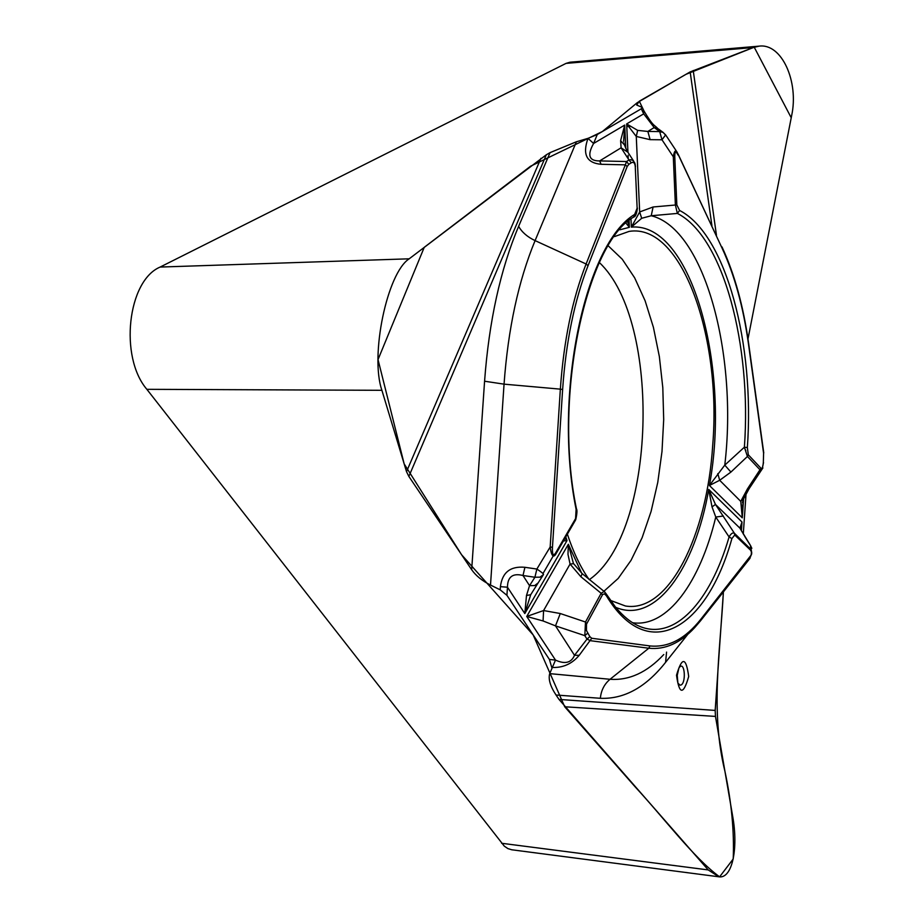 <?xml version="1.0" encoding="UTF-8"?>
<svg xmlns="http://www.w3.org/2000/svg" width="923" height="923" viewBox="0 0 923 923"><rect width="100%" height="100%" fill="white"/><g stroke="black" fill="none" stroke-linecap="round" stroke-linejoin="round"><path stroke-width="1.38" d="M501.639 843.276L708.229 869.928L718.763 876.781L511.711 849.771L507.892 848.595L504.293 846.137L146.861 389.321C119.067 356.878 127.628 280.615 160.141 267.059L566.041 63.387L570.022 62.21L759.087 46.15L753.306 47.523L566.041 63.387M708.229 869.928L559.015 699.426L715.175 710.422L723.401 591.908C720.217 651.257 710.179 711.506 724.97 771.513C731.581 802.537 734.327 831.692 733.22 858.978L719.594 876.85C693.115 857.259 664.918 819.036 635.151 786.846L564.714 706.776L533.159 634.92L461.604 554.769L404.159 463.888L378.026 359.589L424.234 247.341L530.563 166.221L602.361 131.551L637.228 102.695L685.997 74.313L754.218 47.2L791.23 117.752L747.988 338.972L791.634 115.687C799.076 81.582 781.666 43 759.087 46.15M687.82 634.297L665.575 662.345C645.869 687.312 624.133 699.299 600.354 698.296L556.038 695.007L559.015 699.426M556.038 695.007C550.27 686.262 548.158 679.132 549.704 673.628L555.508 660.095C564.968 664.445 571.302 662.852 574.51 655.318L587.005 639.108L589.843 636.651L591.758 638.266L649.965 645.927C668.344 647.773 685.327 638.831 700.926 619.114L751.103 555.15L751.507 552.254L750.745 550.373L734.731 535.005L731.893 538.582C707.272 627.79 648.638 665.852 606.33 595.716L604.45 593.847L602.65 594.481L586.497 624.179L586.451 630.467L589.843 636.651M490.505 585.055C482.152 580.832 475.876 575.721 471.676 569.722L484.575 381.222L504.05 384.153L490.505 585.055L500.208 589.843L506.923 595.323L549.416 659.449L551.758 667.433C562.788 668.01 571.937 663.96 579.24 655.284L574.51 655.318L555.496 625.863L543.07 620.96L526.745 616.46L543.589 610.541L560.284 613.53L585.494 622.021L586.751 623.648M160.141 267.059L409.189 258.809L546.335 154.776L408.866 476.441L471.676 569.722M408.866 476.441L406.524 471.688L381.903 390.302L146.861 389.321M746.049 493.736L743.292 533.99L746.049 493.736M715.175 710.422L715.475 716.41L732.654 816.151C738.596 848.837 732.124 879.215 718.763 876.781M484.575 381.222C489.028 321.181 500.381 269.562 518.622 226.366L550.062 152.63L546.335 154.776M550.062 152.63L576.39 141.773L588.032 138.346L597.273 134.516L641.277 108.799L642.223 107.38L636.697 105.06L639.304 101.218L644.358 111.752M711.91 225.593L690.162 71.913L639.304 101.218M690.162 71.913L753.306 47.523M409.189 258.809C387.106 272.966 369.846 355.655 381.903 390.302M614.533 236.576L629.117 231.396C682.005 222.766 721.751 337.38 712.718 445.186C707.122 535.248 669.013 613.23 625.471 606.007L610.438 600.4M589.059 579.436C580.682 567.599 573.448 552.519 567.368 534.163M678.013 155.018C675.786 150.714 674.701 151.291 674.771 156.737L676.836 204.929L679.605 210.467C726.332 234.304 754.841 344.741 747.342 447.586L748.322 454.808L760.967 468.249C762.121 469.057 762.917 467.13 763.333 462.481L763.598 453.366L748.484 344.037C743.315 306.898 734.489 274.869 721.982 247.941L677.044 152.087M761.994 469.276L760.091 469.888L747.422 456.47L730.924 472.068L724.774 465.123L744.388 447.194C751.807 345.687 723.551 236.75 677.378 213.421L651.223 215.751L641.693 218.278L631.355 227.127L639.662 211.955L653.103 206.983L675.382 205.021L673.305 156.806C674.182 151.21 675.417 149.618 677.02 152.03L677.067 152.122M748.322 454.808L747.422 456.47L744.388 447.194L747.342 447.586M742.127 504.904L742.288 517.838L740.754 501.385L747.422 488.948L760.967 468.249M730.924 472.068L719.675 480.283L709.418 485.486L724.774 465.123C737.939 355.078 704.722 228.754 651.223 215.751L653.103 206.983M745.299 537.232L739.911 528.152L742 522.014L740.477 528.983M606.284 594.031L615.537 607.149C623.337 616.449 631.124 622.748 638.878 626.036C674.54 641.647 710.433 601.554 729.089 536.955L715.763 517.042L712.014 506.877L708.726 489.421L715.475 504.454L734.408 533.263L750.849 549.323L751.68 553.927L749.545 558.853M549.704 673.628L610.045 679.282L648.788 648.234L590.512 640.712L587.005 639.108L584.824 635.647L585.494 622.021L601.15 593.281L580.879 576.737L570.068 564.057L567.991 554.354L568.349 544.27L573.391 563.342M750.687 545.805L739.911 528.152L715.475 504.454L712.014 506.877M750.411 550.016L750.537 545.643L751.749 552.969M580.879 576.737L582.205 573.656L573.61 563.676L570.068 564.057L543.589 610.541L543.07 620.96M602.384 594.897L601.15 593.281L604.138 591.458M731.893 538.582L729.089 536.955C730.958 533.586 732.735 532.363 734.408 533.263L734.731 535.005M632.659 622.748C667.514 627.767 700.153 582.136 715.763 517.042L723.355 516.026M749.199 488.521L743.557 498.916L740.754 501.385L719.675 480.283L717.817 473.603M762.906 467.915L749.384 488.255L747.422 488.948M763.333 462.481L763.598 453.366M604.207 591.528L606.065 593.674L606.33 595.716M700.661 620.637L749.257 559.246L749.776 557.48M579.24 655.284L591.758 638.266M576.39 141.773L535.086 240.615L586.105 263.99L625.332 164.848L601.104 164.294C586.624 162.99 582.263 154.36 588.009 138.381L593.604 143.469C587.016 155.237 589.036 161.052 599.65 160.914L626.509 161.537L628.84 164.34L627.179 166.532L588.043 265.686C574.406 300.61 565.926 341.879 562.626 389.494L552.462 547.247C552.162 554.665 553.212 556.569 555.634 552.935L575.583 518.576L576.102 509.346C552.75 394.421 585.263 243.672 634.666 214.401L637.135 208.16L635.266 166.636C634.909 162.956 633.593 161.663 631.309 162.783L628.84 164.34M500.416 586.659C502.216 572.422 510.384 565.972 524.922 567.299L522.995 575.502C512.761 572.906 507.592 576.806 507.465 587.213L500.416 586.659L500.208 589.843M530.702 594.724L524.818 613.541L526.491 595.485L529.548 585.667L534.694 585.574L538.132 582.909L530.702 594.724L526.491 595.485M564.945 538.34L567.022 540.555L563.422 540.97M627.686 221.832L629.371 227.323L626.094 223.297M627.179 166.532L625.332 164.848L626.509 161.537L628.978 159.979L621.098 147.807L620.614 140.677L624.709 125.078L623.625 141.415M575.583 518.576L575.467 520.203L555.531 554.573C553.154 557.954 551.366 555.438 550.166 547.027L552.462 547.247M543.509 574.51C543.589 573.794 541.374 571.983 536.863 569.053L534.913 577.244L540.07 577.163L543.509 574.51L538.132 582.909M587.663 633.19L584.824 635.647L555.496 625.863L560.284 613.53M601.104 164.294L599.65 160.914L621.098 147.807L627.917 152.272M633.455 217.228L634.666 214.401M633.432 217.228C587.824 242.034 552.392 393.429 576.39 508.538L576.102 509.346M555.531 554.573L555.634 552.935M663.106 132.404L658.399 128.955L654.199 127.559L643.7 113.841L643.481 109.999M637.655 130.374L636.27 136.454L626.659 123.913L637.655 130.374L647.854 131.447L650.127 139.661L636.27 136.454L639.662 211.955L641.693 218.278M665.229 134.723L663.175 132.451L659.691 131.585L661.987 139.788L665.633 134.896L662.956 132.312M679.605 210.467L677.378 213.421L675.382 205.021L676.836 204.929M631.309 162.783L628.978 159.979L630.501 159.702L632.763 160.314L634.701 162.702M635.474 166.636L635.082 163.763M620.614 140.677L624.41 144.853M650.127 139.661L661.987 139.788L673.305 156.806L674.771 156.737M745.853 450.759L744.203 447.367M627.986 126.566L629.89 126.439M608.315 245.91L622.264 259.248L634.643 277.811L645.119 300.794L653.415 327.353L659.357 356.613L662.806 387.672L663.695 419.596L661.999 451.485L657.764 482.406L651.084 511.457L642.108 537.728L631.044 560.33L618.179 578.444L603.884 591.274M599.385 262.582C662.183 321.573 655.941 533.575 589.301 579.644M600.354 698.296C601.104 690.404 604.334 684.07 610.045 679.282C629.221 680.62 647.138 672.371 663.775 654.534M549.416 659.449L555.508 660.095L526.745 616.46L568.349 544.27L581.652 573.171M676.513 675.244C681.982 656.565 686.054 656.98 688.696 676.513C683.308 695.238 679.247 694.811 676.513 675.244M715.475 716.41L564.714 706.776M665.575 662.345L666.579 652.1M630.997 219.063L631.355 227.127C691.812 221.555 731.131 369.477 709.418 485.486L742.288 517.838L743.592 498.835M628.251 158.86L628.09 155.249M627.952 152.353L626.659 123.913L643.7 113.841L641.277 108.799M597.273 134.516L593.604 143.469L624.709 125.078L625.771 148.418M629.071 220.632L629.371 227.323L619.91 229.781M565.787 536.898L567.022 540.555L524.818 613.541L507.465 587.213L506.923 595.323M615.664 607.311C655.642 624.629 695.1 568.303 708.726 489.421L742 522.014L741.4 530.783M750.537 545.643L745.126 537.048M700.926 619.114L700.419 620.948L694.534 627.778C680.274 643.123 665.022 649.942 648.788 648.234L649.965 645.927M518.622 226.366C521.945 232.238 527.437 236.992 535.086 240.615C518.449 280.811 508.1 328.657 504.05 384.153L560.353 389.148C563.699 341.002 572.283 299.283 586.105 263.99L588.043 265.686M406.524 471.688L540.924 158.318M524.922 567.299L536.863 569.053L550.166 547.027L560.353 389.148L562.626 389.494M542.989 573.575L553.189 556.015M529.548 585.667L534.913 577.244L522.995 575.502L529.548 585.667M693.231 70.517L716.444 235.192M647.854 131.447L659.691 131.585L654.199 127.559L647.854 131.447M678.059 153.991L721.982 247.941M721.994 246.914C734.558 274.004 743.453 306.24 748.657 343.61L748.484 344.037M680.032 685.154C686.7 685.501 684.993 658.849 678.913 667.998L677.24 675.348L677.897 683.112L680.032 685.154M751.841 548.331L750.595 545.666M582.286 573.725L604.842 592.012M742.392 503L743.303 499.585M763.517 462.631L762.086 469.069M749.499 558.934L750.157 557.977M637.435 208.125C636.639 213.882 635.428 216.824 633.801 216.974M576.425 508.735C577.313 509.992 577.083 513.649 575.721 519.707M642.35 107.645L643.469 109.987M665.76 135.081L676.628 151.453M657.672 128.412C653.888 124.34 653.703 127.201 643.827 110.737M633.593 160.994L627.963 152.353M626.832 150.576L624.421 144.888M623.867 142.961L624.029 143.653M763.759 452.893L748.657 343.61"/></g></svg>

